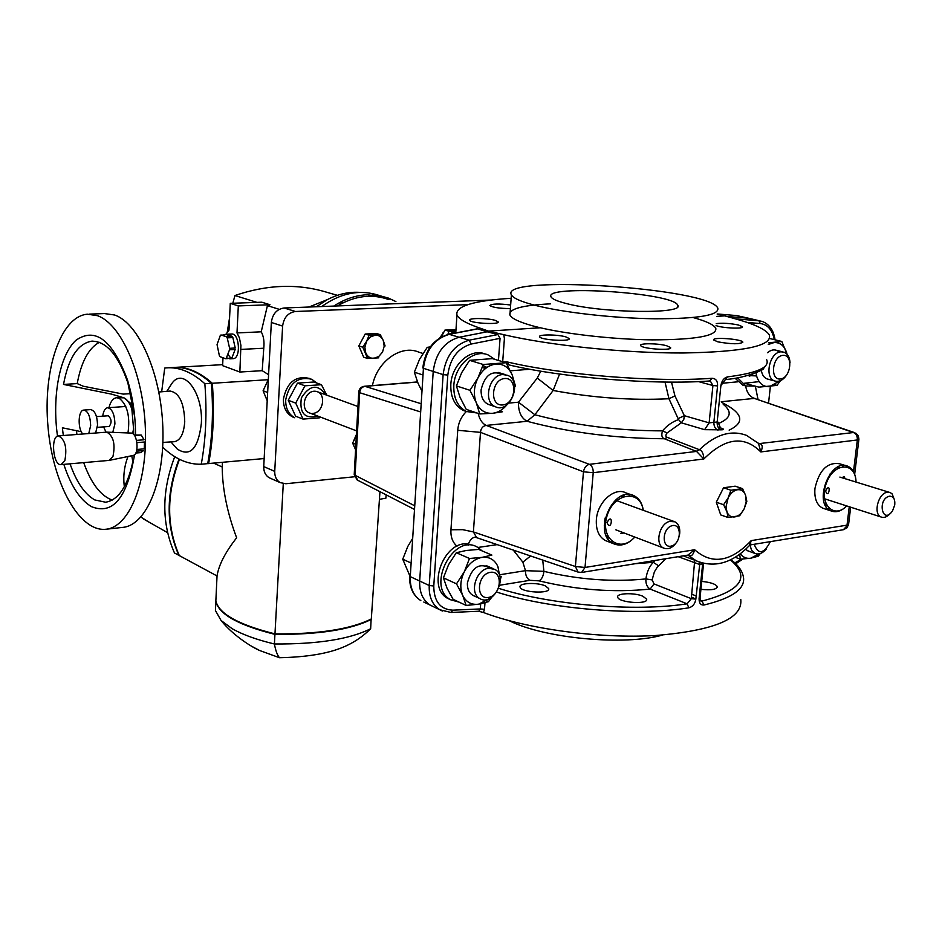 <?xml version="1.0" encoding="UTF-8"?>
<svg xmlns="http://www.w3.org/2000/svg" width="942" height="942" viewBox="0 0 942 942"><rect width="100%" height="100%" fill="white"/><g stroke="black" fill="none" stroke-linecap="round" stroke-linejoin="round"><path stroke-width="1.41" d="M824.768 503.994L826.134 504.276M843.643 478.253L843.373 476.57M837.944 468.28L836.661 467.727M605.576 526.79L604.387 527.708M606.047 535.186L607.731 536.033M620.825 533.431L622.226 532.265M622.415 496.976L620.59 496.516M623.062 495.457L624.664 496.175M623.533 532.76L622.709 533.549M608.897 538.106L607.213 537.599M826.935 505.783L825.604 505.701M838.356 466.808L839.499 467.503M844.562 476.887L844.762 478.595M730.25 492.619L731.463 493.125M730.898 493.738L729.991 493.408M725.022 507.373L726.035 507.703M843.891 478.324L843.62 476.605M838.262 468.103L837.014 467.515M824.933 504.37L826.287 504.606M621.108 496.257L622.886 496.787M622.509 532.371L621.202 533.49M607.967 536.493L606.271 535.715M581.697 572.442L687.966 555.085L694.666 549.751C693.418 554.532 691.51 556.534 688.955 555.756L687.354 555.191M701.107 562.739L696.244 560.808C714.637 568.179 732.311 563.151 749.231 545.724L751.186 540.626L749.962 544.876M758.251 443.14L760.135 443.764C762.643 444.718 762.867 447.438 760.806 451.925L857.338 439.961L858.927 439.16L858.315 435.828L856.031 433.308L853.452 432.531C856.207 433.791 857.503 436.264 857.338 439.961L853.499 471.636M849.248 506.749L847.023 525.153L751.186 540.626C730.851 561.997 712.011 565.047 694.666 549.751L585.017 567.461L575.397 566.507L577.988 572.053L581.591 572.453L585.017 567.461L593.225 472.707L703.839 458.99C725.258 437.677 744.251 435.322 760.806 451.925L758.498 443.388L746.476 435.357C731.063 429.67 715.378 434.45 699.435 449.723L699.588 449.793C702.167 450.782 703.58 453.844 703.839 458.99L696.562 451.418L664.369 438.748L667.36 437.371L699.435 449.723L696.244 451.3M729.143 430.141C745.393 422.31 742.955 413.091 721.831 402.493M476.499 537.376L473.402 531.936L575.397 566.507L583.475 471.801L593.225 472.707C593.319 468.586 592.023 465.795 589.362 464.335C586.207 465.171 584.24 467.668 583.475 471.801L480.491 432.366C480.891 428.351 482.81 426.031 486.225 425.407L527.084 421.286C569.722 432.613 615.479 438.43 664.369 438.748C661.779 437.747 661.166 435.122 662.556 430.871L667.066 432.943C665.37 435.298 665.464 436.782 667.36 437.371M759.805 443.647L758.781 443.623M719.617 427.668L720.477 427.892C724.327 429.14 724.528 429.788 721.077 429.823L704.604 429.67L681.313 422.805L667.066 432.943M718.075 423.676C730.898 418.366 732.617 411.889 723.221 404.283M665.017 382.063L668.961 398.749L678.558 419.579C672.294 421.804 666.96 425.572 662.556 430.871C617.293 430.73 574.726 425.36 534.868 414.739L553.142 390.471L537.258 378.083L540.779 371.172M720.418 427.868L718.051 422.146L717.168 421.992C716.956 425.972 718.263 428.586 721.077 429.823M717.192 314.145L724.775 315.864L716.968 316.371L724.775 315.864L737.009 319.303C755.46 324.543 766.235 329.782 769.331 335.011C772.511 345.961 743.65 351.955 682.738 352.991C624.311 353.168 549.245 345.373 503.805 334.704L488.462 331.101L540.272 327.769L488.462 331.101L477.629 327.298C465.583 322.988 458.695 318.879 456.964 314.981C455.104 306.28 473.155 300.71 511.153 298.284M502.698 361.716L504.394 338.661L503.805 334.704M503.687 362.022L507.196 361.928L508.739 364.86M507.196 361.928C561.691 374.94 655.691 382.523 712.07 378.284C715.932 378.543 717.769 381.086 717.568 385.926L713.859 422.346L709.138 422.864L684.339 415.693L683.798 419.414L681.313 422.805L678.558 419.579M766.505 364.566L763.197 369.005C766.152 368.075 748.878 377.73 725.422 379.555L727.53 376.882C723.962 377.813 721.749 380.721 720.889 385.619L717.168 421.992L713.859 422.346C713.836 426.326 715.202 428.928 717.957 430.176M717.886 341.852L713.742 340.027C711.481 336.789 741.884 339.002 742.861 342.134C739.823 344.36 731.498 344.266 717.886 341.852M666.583 345.714C657.728 343.229 638.912 343.1 640.69 345.549C641.561 348.881 673.012 350.989 670.574 347.551L666.583 345.714M716.238 323.612C722.502 322.835 729.885 323.294 738.387 324.99L742.449 326.686C744.427 329.135 721.878 328.169 716.05 325.555M565.73 336.847C557.299 334.375 537.87 334.316 539.613 336.777C540.378 340.062 571.5 341.899 569.18 338.519L565.73 336.847M736.703 319.208L735.985 318.855M736.562 315.57L717.215 313.957L736.927 315.594L747.877 318.172L727.365 316.488L747.877 318.172L758.946 320.763L736.255 318.926M740.777 599.477C742.897 618.6 714.425 630.622 655.361 635.532C598.794 638.806 526.766 628.95 483.411 612.488L478.524 611.217M498.448 360.445L500.061 338.331L471.236 344.03C457.871 348.057 450.064 358.407 447.803 375.057L433.779 585.995C433.885 601.408 440.232 609.474 452.808 610.169L451.03 612.477L439.796 609.745L430.258 605.153C422.805 600.289 419.284 592.247 419.685 581.037L433.214 371.442L419.685 581.037L410.265 576.634L423.429 368.298L443.117 374.622L429.234 585.512C428.81 596.781 432.331 604.858 439.796 609.745L442.387 611.028M500.061 338.331L497.918 334.551L487.155 331.796L459.131 337.248C444.318 341.663 435.687 353.062 433.214 371.442C435.687 353.062 444.318 341.663 459.131 337.248L469.163 340.192C454.303 344.642 445.625 356.123 443.117 374.622L447.803 375.057M530.687 555.886L522.857 562.174L513.107 549.893M457.011 546.23C452.549 542.321 450.535 536.834 450.947 529.769L457.741 430.294C458.295 422.993 461.18 416.729 466.372 411.489M508.951 403.082L518.453 402.199C518.288 411.713 521.173 418.083 527.084 421.286L534.868 414.739L518.453 402.199L537.258 378.083M461.109 589.998L460.132 590.175M486.107 368.028L483.34 365.602M480.703 603.798L480.326 608.944L484.494 609.297L483.411 612.488M499.649 574.773L525.483 570.664L543.899 571.347L542.722 560.007M655.255 560.431L653.301 562.339C649.368 566.377 646.895 571.912 645.906 578.93C645.623 583.769 647.036 587.149 650.145 589.08L687.095 603.81C635.155 612.029 550.74 605.023 498.707 588.35M578.494 572.23L475.098 537.128C471.742 537.752 469.422 540.472 468.103 545.265M687.954 555.156L696.244 560.808L683.268 555.851M755.354 386.185L758.016 399.42M768.566 403.046L770.356 386.55M752.882 375.163L749.231 376.105M678.169 556.687L699.388 564.399L702.65 563.858L699.094 598.547C698.988 603.104 700.624 605.259 704.015 605.011C732.935 597.993 746.029 588.432 743.285 576.327C741.943 570.322 737.822 564.764 730.921 559.654M699.93 562.362L695.844 599.136C695.078 603.822 692.759 606.707 688.873 607.826L687.095 603.81L691.334 598.665L695.844 599.136M452.808 610.169L480.326 608.944L478.842 611.346M451.03 612.477L478.677 611.24M642.856 596.227C634.413 592.447 616.139 593.107 617.716 597.157C618.341 602.727 648.744 604.823 646.612 599.147L642.856 596.227M545.43 585.936C537.387 582.156 518.512 582.933 520.066 587.019C520.632 592.53 550.74 594.178 548.691 588.597L545.43 585.936M701.731 581.414C710.515 582.286 715.696 584.04 717.286 586.678C716.626 589.527 711.175 590.41 700.919 589.327M665.876 558.688L657.198 567.284L654.372 571.888L652.123 579.907L654.019 583.934L691.334 598.665L694.713 560.219M703.427 563.375L702.65 563.858L702.732 563.198M700.024 598.099L700.554 600.925L701.931 601.09L704.015 605.011M721.242 401.739L754.307 398.407C749.62 396.535 746.723 392.355 745.628 385.867M758.816 443.647L853.452 432.531L754.307 398.407L854.429 432.578M725.422 379.555L720.889 385.619M712.07 378.284L709.562 380.886M710.268 380.933L712.929 385.513L709.138 422.864L704.604 429.67M671.493 382.111L674.955 395.923L684.339 415.693L678.275 418.531M696.562 451.418L589.362 464.335L486.225 425.407C482.304 423.582 479.619 419.579 478.147 413.397M450.947 529.769L462.699 529.663L473.402 531.936L480.491 432.366L457.741 430.294M674.955 395.923L668.961 398.749C631.222 400.562 592.624 397.807 553.142 390.471L559.583 374.045M507.267 364.79L508.362 364.754M422.817 367.839L422.805 367.945C425.113 349.941 433.732 338.743 448.663 334.328L477.37 328.793L487.155 331.796L488.462 331.101M487.155 331.796L459.131 337.248L449.228 334.351L477.806 328.84M423.794 602.044L430.258 605.153C422.805 600.289 419.284 592.247 419.685 581.037L429.234 585.512L433.779 585.995M510.387 308.599C499.613 308.481 492.76 307.457 489.84 305.538C491.795 303.724 498.73 303.548 510.646 305.008M495.139 320.327L498.141 321.799C500.284 324.919 470.305 323.294 469.658 320.256C468.033 317.925 487.285 317.996 495.139 320.327M477.076 328.84L477.629 327.298M422.805 367.945L423.429 368.298C425.866 350.035 434.462 338.72 449.228 334.351L448.663 334.328M410.335 575.503L409.664 576.104L410.265 576.634C409.876 587.773 413.408 595.768 420.838 600.619C412.996 595.485 409.264 587.313 409.664 576.104M357.807 480.302L355.099 475.321L414.739 505.807M420.674 411.96L359.656 392.696C360.091 389.058 361.869 386.938 364.99 386.35L364.236 386.279C360.963 386.844 359.137 388.775 358.749 392.072L359.656 392.696L355.099 475.321L354.227 474.368M605.2 517.923L604.576 521.397M643.151 510.258C640.43 489.016 613.925 492.666 607.095 515.71C599.63 538.577 620.142 553.896 634.767 537.046M606.989 522.645C613.689 510.599 611.688 533.031 606.989 522.645M643.28 510.305C642.244 503.252 639.206 498.436 634.19 495.833L626.041 492.913C614.643 486.684 597.416 502.051 596.368 519.643C595.815 529.745 598.782 536.693 605.27 540.484L607.767 541.45M610.781 541.933L612.43 541.909M634.19 495.833C613.513 484.376 591.788 534.102 613.324 543.628C620.566 546.749 627.737 544.57 634.837 537.07M629.833 495.622L628.608 494.526M856.019 482.057C855.878 461.898 834.294 461.969 826.593 482.587C818.386 502.969 833.387 519.878 846.752 505.936C841.43 511.212 836.202 512.872 831.068 510.917C812.663 504.217 830.067 457.612 847.776 466.231C852.192 468.245 854.853 472.519 855.772 479.042M825.545 490.994C831.492 480.031 829.066 500.579 825.545 490.994M847.776 466.231L839.381 463.711C827.3 462.016 819.151 470.235 814.96 488.38C814.159 498.424 816.749 505.03 822.755 508.197L824.568 508.786M828.124 508.963L829.396 508.751M843.267 466.49L842.36 465.595M742.532 488.615L735.149 486.178L723.55 487.768L716.297 502.204L723.633 504.735L728.178 497.788L730.91 490.229L742.532 488.615L745.569 495.28L746.829 501.38L744.156 508.845L739.635 515.769L728.048 517.499L725.999 506.831L728.178 497.788C730.662 493.113 733.818 490.429 737.633 489.722C741.401 489.381 744.039 491.229 745.569 495.28M723.55 487.768L730.91 490.229M716.297 502.204L720.724 514.933L728.048 517.499M738.599 515.404L739.635 515.769M744.109 508.916C741.66 513.52 738.54 516.204 734.748 516.946C730.98 517.335 728.307 515.51 726.741 511.447L723.633 504.735M745.593 495.351L746.194 501.909L744.156 508.845M459.06 602.115L450.676 599.795C425.654 586.878 453.632 532.418 477.559 547.267L482.174 550.929M460.697 591.235L461.344 591.246M468.445 544.076C444.294 539.719 426.102 587.584 447.768 598.429L450.512 599.724M754.872 386.055L745.876 385.973L737.586 377.801M735.066 378.225L742.696 385.101L745.876 385.973M755.566 375.87L748.078 375.564M476.852 412.961L466.467 411.524C457.682 406.85 453.467 398.195 453.82 385.561C454.633 365.366 474.226 348.305 488.462 355.087L494.632 359.302M485.142 354.062C470.918 347.586 451.607 364.578 450.818 384.583C450.464 397.194 454.68 405.837 463.464 410.5L466.467 411.524M482.952 365.508L486.943 367.427M499.66 575.868L497.894 566.531C494.632 559.63 489.357 556.581 482.068 557.37C474.709 558.783 468.798 563.575 464.324 571.759C460.285 580.19 459.743 588.032 462.663 595.309C466.066 602.162 471.4 605.117 478.666 604.175L489.499 598.594M490.087 568.167C479.372 562.268 471.801 567.19 467.397 582.921C467.185 589.61 469.493 593.978 474.321 596.027M500.284 579.671L501.179 576.704L499.707 576.057M469.481 558.476L456.317 552.718L466.196 550.481L478.63 549.41L491.877 555.097L482.068 557.37L469.481 558.476L464.324 571.759L456.493 583.852L462.663 595.309L466.149 605.447L478.666 604.175L488.439 601.691L491.594 597.393M488.439 601.691L486.637 600.855M466.149 605.447L453.09 599.312L446.967 588.02L443.423 577.846L448.557 564.694L456.317 552.718M456.493 583.852L443.423 577.846M478.089 407.674L479.172 407.603M514.638 386.079L515.545 386.361L512.236 375.022L506.113 362.741L483.258 364.507L477.983 377.836L469.94 390.306L476.24 402.623L479.749 413.938L492.536 413.303L502.486 411.76L499.896 410.9M479.749 413.938L466.231 409.358L459.99 397.218L456.411 385.902L469.94 390.306M483.258 364.507L469.622 360.339L461.674 372.679L456.411 385.902M506.113 362.741L492.395 358.619L469.622 360.339M513.955 382.888L512.236 375.022C508.927 367.462 503.558 363.812 496.128 364.048C488.615 364.943 482.563 369.547 477.983 377.836C473.85 386.432 473.261 394.698 476.24 402.623C479.69 410.159 485.118 413.715 492.536 413.303C497.918 412.678 502.698 409.876 506.867 404.907M502.722 374.563C491.983 369.841 484.765 374.963 481.091 389.906C480.95 398.066 483.929 403.082 490.017 404.954M740.353 553.802C743.002 557.37 746.476 558.841 750.762 558.206L759.028 553.884M745.569 549.398L748.501 551.082M739.635 554.32L740.377 559.195L750.762 558.206L758.263 556.18L760.276 553.555M758.263 556.18L756.791 555.65M740.377 559.195L735.231 557.287M756.014 372.997L756.897 376.93C759.323 383.7 763.491 386.95 769.402 386.656L779.658 380.98M787.029 354.251L786.57 352.496C784.239 345.69 780.117 342.37 774.194 342.523L768.307 344.478M761.313 370.359C762.208 375.469 764.551 378.437 768.331 379.273M779.222 352.202C775.737 348.976 771.804 349.164 767.412 352.744M787.088 354.31L781.801 341.463L768.495 342.806M759.158 381.616L744.533 383.253L758.84 387.138L776.985 385.396L780.459 380.674M776.985 385.396L774.889 384.831M781.801 341.463L769.696 338.519M488.545 568.297C475.898 569.51 469.045 593.272 479.784 598.547C493.137 607.131 508.845 576.304 494.715 569.321L488.545 568.297M490.335 572.336C477.135 574.29 475.31 599.795 488.474 597.44C501.533 595.391 503.452 570.181 490.335 572.336M412.678 538.377L407.804 546.431L402.74 559.195L409.805 575.774M411.124 563.045L402.74 559.195M749.985 544.876L751.504 550.199L754.825 553.39C758.675 554.873 762.478 553.449 766.246 549.092M754.189 544.276C758.357 554.944 763.75 554.061 770.391 541.626M790.032 362.882C789.714 357.312 787.712 353.756 784.003 352.202L781.083 351.825C769.555 351.99 763.95 377.86 774.724 380.968C779.093 382.216 783.096 380.203 786.7 374.951M782.955 355.346C772.252 356.123 769.649 380.156 780.353 379.002C790.974 378.131 793.623 354.369 782.955 355.346M430.27 346.892L427.232 347.363L419.52 359.361L414.35 372.184L418.024 383.253L421.981 391.248M429.481 348.045L427.232 347.363M423.005 375.01L414.35 372.184M502.816 374.551C488.969 374.834 482.681 401.987 495.315 406.72C510.187 414.28 523.104 381.145 507.561 375.305L502.816 374.551M504.665 378.519C491.194 379.508 489.275 406.367 502.71 404.942C516.028 403.835 518.053 377.306 504.665 378.519M662.509 635.061C624.77 645.894 545.183 638.499 510.011 621.072L509.281 620.731M550.54 303.842C522.115 305.232 508.574 308.952 509.916 315.017C511.6 318.502 519.219 322.117 532.772 325.873C560.302 333.421 611.146 339.438 652.535 339.862C696.256 339.721 717.345 335.835 715.779 328.216C713.73 324.684 706.182 321.128 693.124 317.548M534.373 305.137C520.761 301.558 513.107 298.131 511.4 294.858C498.742 274.193 709.02 287.687 717.804 308.093C719.429 315.252 698.316 318.808 654.49 318.773C612.995 318.208 561.997 312.344 534.373 305.137M565.824 303.395C557.122 301.169 552.212 299.014 551.082 296.942C542.592 284.248 672.988 292.609 677.628 305.055C686.117 314.298 602.056 313.25 565.824 303.395M679.653 534.138C680.289 528.121 678.711 524.011 674.919 521.809L669.515 521.444C659.294 523.74 654.678 544.311 663.533 548.02C668.172 549.834 672.517 547.938 676.568 542.333M671.929 525.73C681.973 522.751 681.631 543.134 671.622 545.983C661.555 549.104 661.826 528.556 671.929 525.73M894.523 500.072L892.121 493.879L890.296 492.619L887.458 492.254C878.25 492.843 872.834 514.155 881.147 517.017C884.067 518.1 887.023 516.993 890.013 513.696M889.566 496.187C893.499 496.257 895.218 499.189 894.747 504.983L892.533 510.87C882.336 525.707 876.825 498.824 889.566 496.187M491.43 300.015L284.107 307.987C276.783 309.117 272.532 313.933 271.343 322.458L282.612 326.097L274.734 471.377C274.628 476.593 276.453 480.349 280.221 482.634L285.85 483.741L354.533 476.758M467.844 304.619L295.458 311.496L284.107 307.987M282.612 326.097C283.813 317.513 288.099 312.65 295.458 311.496M439.832 337.837L443.859 332.102M451.265 331.278L452.113 331.831M359.491 344.69L363.965 336.306M372.161 335.246L372.844 335.658M361.587 352.332L359.55 347.586M353.25 441.845L356.417 434.498M355.122 448.698L353.403 444.848M422.946 353.462L418.99 352.226C401.351 344.183 377.083 361.292 372.42 385.619M271.343 322.458L263.736 466.584C263.63 471.754 265.467 475.486 269.224 477.759L270.648 478.395M443.152 333.433L443.011 332.797M309.423 378.413C295.588 375.399 286.933 382.287 283.436 399.078C283.283 407.497 286.309 413.444 292.515 416.906L294.764 417.777C288.57 414.315 285.544 408.369 285.685 399.926C289.206 383.064 297.896 376.176 311.767 379.261L316.748 383.029M377.33 357.359L378.766 357.83L367.615 358.478L363.683 357.195L358.831 345.926L365.178 334.021L369.134 335.246L380.309 334.693L383.288 340.533L385.078 345.973L384.218 345.702M365.178 334.021L376.341 333.468L380.309 334.693M358.831 345.926L362.764 347.186L366.544 341.393L369.134 335.246M367.615 358.478L362.764 347.186M368.805 356.9L367.215 356.983M373.797 358.349L378.719 356.523L382.523 352.096L384.195 346.244L383.288 340.533C381.628 336.918 378.967 335.128 375.328 335.152L370.383 336.953L366.544 341.393L364.86 347.292L365.79 353.026C367.498 356.641 370.159 358.407 373.797 358.349M441.256 337.012L444.93 330.089L448.981 331.266L455.881 331.125M444.93 330.089L455.975 329.735M447.815 334.504L448.981 331.266M455.881 331.207L448.592 334.339M355.581 449.711L352.614 443.058L356.323 436.064M352.614 443.058L355.876 444.33M325.673 394.769C317.854 383.818 309.753 384.842 301.381 397.842C299.25 413.161 304.713 419.237 317.772 416.07M312.826 413.408C323.989 412.737 326.521 392.272 315.523 391.283C304.537 389.917 299.474 410.359 310.095 413.138M320.103 416.965L319.468 417.812L303.053 419.108L295.706 403.094L304.961 385.808L321.446 384.713L326.768 395.169M321.446 384.713L313.91 382.016L297.472 383.1L288.252 400.279L295.6 416.211L303.053 419.108M304.961 385.808L297.472 383.1M295.706 403.094L288.252 400.279M268.329 379.473L263.101 390.765L267.21 400.786M263.101 390.765L267.646 392.484M64.845 460.638L61.089 464.606C53.141 466.113 50.338 436.087 58.416 435.91C65.08 439.372 67.223 447.615 64.845 460.638M58.545 435.899L106.764 432.142C113.417 435.934 115.489 444.047 112.958 456.481L108.966 460.402M106.988 432.154L131.091 433.073C137.473 432.472 139.522 454.727 133.152 455.445L109.366 460.355M89.243 314.133L104.444 313.556L114.606 315.005C138.733 323.153 161.011 373.456 162.836 427.303C164.897 481.185 146.304 525.212 122.931 527.367L122.695 527.39M76.432 430.671L76.938 434.462M83.685 462.628C91.103 483.317 100.617 495.798 112.216 500.072M99.346 342.299C88.548 348.269 81.177 362.034 77.22 383.594L83.249 386.22L123.284 394.109L130.808 393.615M81.283 431.683L62.36 427.798L63.314 435.534M70.038 463.817C76.49 482.151 84.733 494.185 94.765 499.931L105.61 502.227C118.398 500.072 127.476 486.567 132.822 461.686L131.762 455.74M97.415 315.664C121.318 323.883 143.478 374.504 145.374 428.669C147.494 482.869 129.148 527.12 106.01 529.239C79.281 532.336 52.74 483.246 47.995 426.75C42.814 370.312 60.406 316.418 87.347 314.204L97.415 315.664M77.22 383.594L63.514 384.43L111.533 394.133L123.991 397.842L131.032 403.706C132.021 404.836 133.175 408.84 134.471 415.728L127.888 382.958C118.256 354.957 106.175 341.028 91.633 341.181C77.809 343.665 68.436 358.09 63.514 384.43M134.4 454.833L134.082 457.317C126.569 498.577 112.392 515.027 91.539 506.666C80.082 499.943 70.838 485.848 63.832 464.359M57.509 436.17C51.869 396.7 59.593 354.887 76.066 340.192C95.389 326.874 112.51 340.074 127.406 379.779C132.763 397.065 135.471 415.434 135.542 434.898M116.761 397.712L123.991 397.842C127.252 399.384 129.878 403.211 131.88 409.311L133.564 428.893L132.634 433.544M108.931 407.65C110.544 401.563 113.064 398.266 116.502 397.736L119.092 398.172C127.323 404.742 130.29 416.34 127.971 432.955M136.884 449.475L144.244 448.851L144.503 442.01L136.943 442.634M137.932 449.381L138.851 450.971M135.766 453.043L140.605 452.619L143.62 450.57L136.496 451.171M134.176 435.004L141.253 435.039L134.565 435.569M136.519 440.385L144.02 439.773L141.253 435.039M112.781 432.378L114.912 423.935C114.571 414.115 112.122 408.71 107.588 407.745C105.057 408.251 103.432 411.053 102.713 416.164M103.585 426.879L106.046 432.19M161.671 391.778L164.732 368.063L166.228 367.898C178.992 366.803 191.874 372.078 204.85 383.712C207.099 412.29 205.898 439.125 201.258 464.229C187.764 464.583 174.906 458.895 162.695 447.179M204.85 383.712L211.361 383.3C213.599 411.807 212.374 438.583 207.711 463.629L201.258 464.229M174.364 445.79L177.296 449.075C190.225 457.306 198.244 448.769 201.341 423.453C203.378 392.767 183.137 366.426 171.715 383.7L169.901 386.514M211.361 383.3C198.338 371.69 185.421 366.438 172.621 367.533L168.524 367.769M158.845 392.013L170.149 391.048C179.286 392.743 184.149 402.964 184.738 421.722C183.82 433.767 180.393 440.42 174.47 441.68L174.223 441.704M109.119 426.455L109.166 426.455C111.98 422.581 111.674 419.025 108.248 415.763L96.484 416.623M82.778 434.015C77.456 428.422 78.198 410.053 83.756 410.088C88.006 411.018 90.314 416.199 90.656 425.607L88.76 433.544M83.897 410.076L90.62 409.605C94.895 410.535 97.191 415.693 97.532 425.089L95.625 433.002M179.486 459.307C166.428 493.843 166.369 525.942 179.31 555.592L217.037 575.962L215.859 600.772C218.638 613.666 238.35 624.711 274.97 633.884C318.455 634.225 350.577 629.256 371.313 618.965L379.956 491.689M283.283 483.67L274.97 633.884M222.43 462.369L222.206 466.985L213.74 463.17M217.037 575.962C218.768 564.953 225.303 552.236 236.642 537.811C227.234 512.789 222.418 489.181 222.206 466.985M386.114 494.844L385.89 498.165L379.438 499.331M264.16 458.542L207.252 463.676M211.785 441.986L210.843 442.069M268.199 379.697L212.303 383.264C214.529 411.784 213.316 438.583 208.629 463.641M222.995 357.772L222.63 365.661L239.857 372.031L240.916 345.455L239.433 337.895L236.995 332.938L238.314 305.915L230.26 303.348L261.817 302.205L269.977 304.737L267.422 305.644L261.228 331.808C263.607 336.082 264.455 341.557 263.772 348.222L262.217 370.677L268.588 374.728M267.422 305.644L279.244 309.341M174.27 367.427C186.857 366.591 199.539 371.878 212.303 383.264M239.857 372.031L262.217 370.677M227.328 331.702L229.577 317.713M232.815 303.253L234.947 295.529L256.954 302.382M316.335 306.751L327.416 299.591C338.237 293.998 349.164 291.608 360.185 292.409M372.267 294.775L377.365 296.706M372.149 294.764L379.508 297.036M338.99 302.947L342.959 302.853M230.26 303.348L228.988 330.206L225.527 334.728M234.947 295.529C267.304 284.449 298.119 283.424 327.369 292.444L337.401 295.329M261.228 331.808L236.995 332.938M269.977 304.737L238.314 305.915M371.136 619.059L370.653 628.738C362.635 636.816 353.309 643.033 342.676 647.378C327.392 653.701 306.338 657.151 279.491 657.716L259.533 650.475L251.82 646.353M242.282 623.981L243.118 623.851M320.998 631.894L321.87 632.259M370.653 628.738C349.859 639.171 317.784 644.257 274.405 643.987C256.648 639.736 242.565 634.625 232.121 628.667L221.064 620.484L215.4 610.475L215.93 601.196M279.491 657.716C277.384 655.408 275.688 650.828 274.405 643.987L274.934 634.366C238.326 625.182 218.626 614.137 215.836 601.243M371.278 619.424C350.542 629.727 318.431 634.708 274.934 634.366M220.31 335.446L217.049 344.595L219.368 355.699L219.992 356.677L225.574 358.702L231.897 357.901L235.17 349.494L229.53 349.788L229.601 348.305L235.241 348.01L232.862 337.577L227.234 337.86L226.598 336.883L232.238 336.612L228.117 334.186L220.31 335.446M227.811 354.216L230.719 357.96M232.945 358.678L233.133 358.667C241.199 358.608 239.48 332.75 231.485 334.021L228.117 334.186M229.93 334.551L228.859 335.446M228.105 358.561L225.574 358.702M226.551 357.477L227.363 358.148M226.268 358.207L229.53 349.788M229.601 348.305L227.234 337.86M226.598 336.883L220.993 334.94M235.241 348.01L232.862 337.577M232.238 336.612L226.622 334.681M387.162 298.991L380.285 295.835C360.739 289.006 341.216 292.573 321.717 306.539M333.833 306.068C344.69 298.979 355.923 295.199 367.533 294.74L388.516 298.131L395.899 301.581M127.935 456.529C124.191 466.608 123.002 476.664 124.356 486.72M140.888 517.04L148.695 521.95M179.286 555.544L174.482 552.989C161.494 523.293 161.588 491.182 174.753 456.658M178.85 555.344C165.898 525.695 165.957 493.608 179.027 459.072M448.357 333.115L448.887 334.033M337.389 305.938C354.922 295.694 372.09 293.586 388.916 299.615M751.539 544.323L750.162 544.547M850.673 507.208L848.612 524.176L843.337 529.722L750.574 544.865M766.67 359.691C770.014 367.427 756.968 373.162 727.53 376.882M775.054 339.827C773.653 330.348 769.402 324.225 762.278 321.446L758.946 320.763L760.241 323.518L747.241 322.482M497.918 334.551L469.163 340.192L471.236 344.03M499.719 585.241L529.851 580.319C526.884 578.565 525.424 575.338 525.483 570.664L522.857 562.174M497.553 544.57L477.912 547.467M529.887 369.252L510.399 370.818M484.977 602.786L484.494 609.297M529.851 580.319L539.071 580.861C541.756 579.33 543.357 576.151 543.899 571.347C578.541 579.636 612.547 582.168 645.906 578.93L652.123 579.907M635.273 563.693L653.301 562.339L658.564 565.789M722.29 383.253L737.751 381.816M774.265 339.638C772.405 329.947 767.718 324.578 760.241 323.518M734.795 562.88L741.613 559.136M688.873 607.826C635.944 616.28 549.834 609.156 496.728 592.094M539.071 580.861C576.834 590.01 613.854 592.753 650.145 589.08L654.019 583.934M730.403 559.901C750.786 577.069 741.295 590.799 701.931 601.09L700.259 600.395M703.58 563.41L700.047 597.899L699.094 598.547M696.173 596.003L691.793 594.19M717.568 385.926L712.929 385.513L698.528 381.604M417.518 382.052L364.99 386.35L421.192 403.741M736.679 315.57L748.643 318.255M358.749 391.884L354.216 474.591L357.1 479.937L414.515 509.445M274.734 471.377L263.736 466.584M197.019 372.49L196.113 372.537M263.772 348.222L240.964 349.411M836.626 467.75L837.226 467.938M606.118 535.35L606.848 535.633M620.743 496.434L622.344 497.011M843.337 529.722L846.834 527.956L848.577 524.506M858.892 439.431L854.665 474.25M751.198 318.855L759.723 320.857M695.867 598.994L691.487 597.181M646.53 600.019L646.612 599.147M717.286 586.678L717.192 587.502M548.621 589.398L548.691 588.597M735.737 563.775L742.908 559.053M753.859 398.254L755.084 398.419M508.503 364.813C562.35 377.742 654.502 385.172 710.127 380.945L710.35 380.957M508.256 364.707L507.455 364.766M417.459 381.934L364.33 386.279M455.763 332.95L456.964 314.981M736.821 315.582L738.045 315.735M605.27 540.484L613.324 543.628M822.755 508.197L831.068 510.917M447.768 598.429L450.676 599.795M459.649 589.268L461.097 589.939M472.802 595.332L479.784 598.547M486.107 565.553L493.149 568.638M747.442 550.693L754.825 553.39M751.139 374.692L756.662 376.164M767.082 378.931L774.724 380.968M775.054 349.965L782.731 351.884M488.086 404.318L495.315 406.72M482.304 367.521L485.495 368.499M498.294 372.455L505.595 374.704M511.4 294.858L509.916 315.017M677.628 305.055L677.463 306.88M604.305 525.424L605.553 525.895M615.856 529.828L663.533 548.02M615.361 500.155L673.554 521.315M308.835 412.655L356.618 430.894M316.677 391.495L357.948 406.508M823.308 498.389L881.147 517.017M829.984 474.038L831.15 474.403M839.875 477.088L889.319 492.313M280.221 482.634L269.224 477.759M61.089 464.606L109.072 460.402M106.01 529.239L122.931 527.367M92.905 341.122L91.633 341.181M131.88 409.311L131.032 403.706M127.888 382.958L127.406 379.779M133.564 428.893L133.67 434.403M134.047 455.08L134.082 457.317M107.729 407.733L125.792 406.473M170.914 441.904L177.296 449.075M166.816 391.342L171.715 383.7M162.895 442.422L174.47 441.68M109.166 426.455L97.367 427.35M173.516 367.474L222.677 364.648M374.739 295.635L378.896 296.801M327.416 299.591L308.952 307.033M221.064 620.484C232.886 635.226 250.961 646.648 259.533 650.475L259.533 650.475M233.133 358.667L229.777 358.855M380.285 295.835L388.516 298.131M143.832 519.183L167.582 532.666"/></g></svg>
